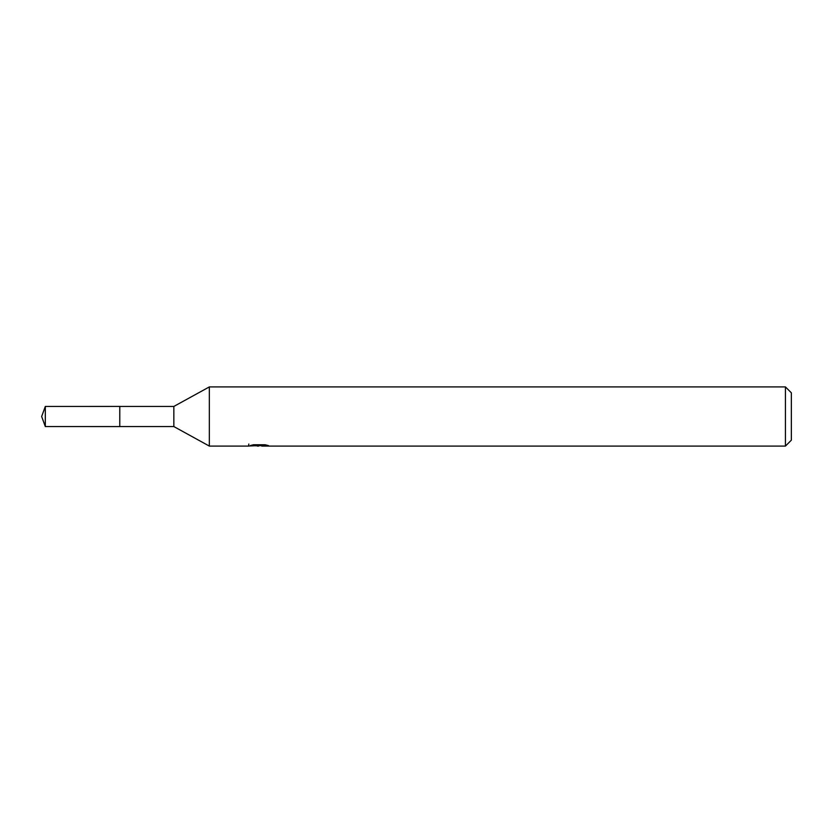 <?xml version="1.0" encoding="UTF-8"?>
<svg xmlns="http://www.w3.org/2000/svg" width="833" height="833" viewBox="0 0 833 833"><rect width="100%" height="100%" fill="white"/><g stroke="black" fill="none" stroke-linecap="round" stroke-linejoin="round"><path stroke-width="1.25" d="M248.807 444.051L248.598 446.092L209.343 446.092L173.837 426.558L119.775 426.569L119.796 406.442L173.837 406.442L209.343 386.908L785.436 386.908L791.35 392.822L791.35 440.178L785.436 446.092L261.801 446.092L261.687 444.76M173.837 426.558L173.837 406.442M209.343 446.092L209.343 386.908M261.687 445.624L255.231 445.801M258.667 446.092L257.272 446.092M785.436 446.092L785.436 386.908M248.807 446.03L259.854 445.53L250.389 445.53L253.471 444.76L265.144 444.76L268.528 445.624L261.687 446.071M259.854 444.76L259.854 445.53M45.315 426.558L45.315 406.442L119.775 406.421L119.775 426.579L45.315 426.558L41.65 416.5L45.315 406.442"/></g></svg>
